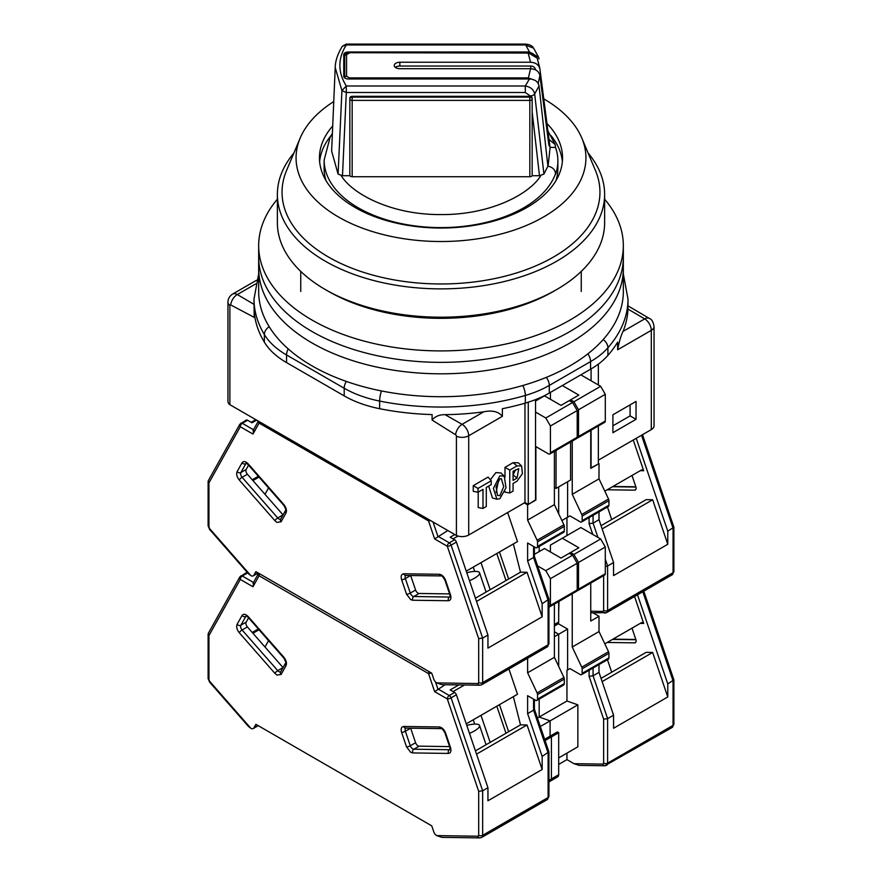<?xml version="1.0" encoding="UTF-8"?>
<svg xmlns="http://www.w3.org/2000/svg" width="882" height="882" viewBox="0 0 882 882"><rect width="100%" height="100%" fill="white"/><g stroke="black" fill="none" stroke-linecap="round" stroke-linejoin="round"><path stroke-width="1.32" d="M499.84 475.817L493.402 488.363L496.897 499.223L499.84 498.716L506.014 487.79L504.25 476.192L499.84 475.817M504.25 476.192L500.932 472.961L495.871 472.598L490.392 479.775M488.683 486.081L492.454 497.955L496.897 499.223M498.661 479.929L496.114 492.288M499.84 478.871L501.34 478.628L503.732 486.632L499.84 495.662L497.503 495.397L496.07 486.842L499.84 478.871M264.357 342.15A93.503 53.978 0 0 0 286.562 362.601L286.562 354.972A93.503 53.978 180 0 1 264.357 334.51L264.357 342.15A187.006 107.968 0 0 1 254.214 311.864L254.214 317.366L230.698 304.918A1.235 0.706 60 0 0 229.882 305.448A9.349 5.402 180 0 1 227.953 302.173L227.953 401.42A9.349 5.402 0 0 0 229.882 404.695L456.413 535.484A9.349 5.402 0 0 0 468.706 535.021L524.966 502.542L528.274 504.449L528.274 402.181M651.302 429.6A9.349 5.402 0 0 0 654.047 425.774L654.047 326.538A9.349 5.402 180 0 1 651.302 330.353L651.302 429.6L598.349 460.172M598.349 425.995L598.349 463.987L590.753 467.989M554.392 487.459L556.046 488.419L570.588 480.017L570.588 442.025M535.539 399.612L535.539 500.248L528.274 504.449M286.562 362.601L344.2 395.886A93.503 53.978 0 0 0 379.635 408.708A187.006 107.968 0 0 0 432.092 414.562L432.092 420.064L455.597 434.771A1.235 0.706 60 0 1 456.413 436.237L456.413 535.484M229.882 305.448L229.882 404.695M636.043 401.431L612.902 414.783L612.902 432.687L636.043 419.325L636.043 401.431M468.706 535.021L468.706 435.774L502.365 416.337L502.365 408.708A187.006 107.968 0 0 0 525.33 403.085A93.503 53.978 0 0 0 549.277 393.074L590.565 369.227A93.503 53.978 0 0 0 607.907 355.402A187.006 107.968 0 0 0 617.643 342.15L617.643 349.779L651.302 330.353A9.349 5.402 -120 0 0 644.687 318.898A9.349 5.446 -59.6 0 1 649.428 318.468C651.743 319.207 653.275 321.897 654.047 326.538M591.083 368.93L591.083 380.77M591.083 430.195L591.083 468.188M556.046 450.426L556.046 488.419M504.989 491.495L504.989 492.101L509.763 492.994L513.07 491.087L513.07 483.446L517.028 481.164L522.42 473.667L521.615 466.005L518.296 462.785L513.07 462.675L504.989 467.339L504.989 477.107M478.022 488.419L491.252 480.778L488.088 477.096L473.248 485.662L473.248 491.34L478.022 492.233L478.022 488.419L473.248 485.662M478.209 492.123L478.209 507.558L482.983 508.451L482.983 489.367L478.022 492.233M524.966 403.184L524.966 502.542M455.597 434.771A9.349 5.347 -60.4 0 1 462.102 424.319L445.068 414.661C439.434 414.595 435.102 416.403 432.092 420.064M254.214 317.366L253.994 299.086A187.006 107.968 180 0 0 264.357 334.51A9.349 7.21 149 0 1 269.208 326.726M253.994 304.345L237.313 294.533A9.349 5.446 120.4 0 0 230.698 304.918M623.331 273.949L628.006 299.086L627.962 309.064A187.006 107.968 180 0 1 623.056 331.389C620.895 335.81 619.087 341.94 617.643 349.779M636.043 419.325L630.09 415.885L630.09 404.86M612.902 425.808L630.09 415.885M598.349 384.971L598.349 364.134M509.763 492.994L509.763 470.095L504.989 467.339M509.763 470.095L517.028 465.894L513.07 462.675M521.615 466.005L517.028 465.894M491.252 480.778L491.252 484.593L486.291 487.459L486.291 506.544L482.983 508.451M502.365 416.337C498.495 411.563 492.288 410.053 483.744 411.828L462.102 424.319A9.349 5.402 60 0 1 468.706 435.774A9.349 5.402 180 0 1 456.413 436.237M445.068 414.661A187.006 107.968 0 0 0 483.744 411.828M513.07 480.392L513.07 471.242L518.781 468.629L517.028 478.11L513.07 480.392M515.562 469.797L513.07 474.88L517.028 478.11M556.002 180.556L556.002 180.567A116.876 67.473 0 0 0 557.876 168.539L557.876 160.899A116.876 67.473 180 0 1 555.517 174.393L555.517 173.633C555.153 169.675 552.606 167.183 547.887 166.158L539.045 85.94C538.053 81.607 534.856 79.292 529.443 78.972L348.434 78.972A4.675 2.701 180 0 1 343.76 76.271L343.76 54.673A4.675 2.701 180 0 1 348.434 51.972L529.443 51.972L538.593 57.22L539.045 58.94M549.012 139.411L555.153 144.56L555.517 147.404A116.876 67.473 180 0 1 557.876 160.899M538.185 83.371L539.894 75.543L548.681 143.612C549.089 146.18 549.332 146.61 549.42 144.913L539.784 68.057L537.204 58.157L528.142 52.711C531.427 52.203 534.448 54.023 537.204 58.157M549.265 145.949L549.42 144.913M555.517 173.633A116.876 67.473 180 0 1 441 227.611A116.876 67.473 180 0 1 324.124 160.138L324.124 168.539A116.876 67.473 0 0 0 325.998 180.567L325.998 180.556M555.517 147.404L550.037 147.404M532.166 111.97L539.486 175.716L543.929 174.085L547.887 166.158M331.632 151.087L338.082 174.085L342.492 175.716L346.306 92.5L341.929 90.614L335.215 67.627L331.632 150.932M338.082 174.085L341.929 90.614L346.306 85.984L525.297 85.984L529.443 78.972M539.486 175.716L532.089 175.716M349.911 175.716L342.492 175.716M529.443 51.972L525.297 44.1C529.376 44.321 532.144 45.666 533.599 48.146L525.297 44.96L346.306 44.96C337.718 58.587 337.718 72.258 346.306 85.984L346.306 92.5L525.297 92.5L525.297 85.984C530.589 86.943 533.709 89.6 534.657 93.955L539.045 85.94M345.656 54.034A4.675 2.701 0 0 0 343.76 56.205M525.297 92.5L530.325 95.984A4.675 2.69 -6.6 0 0 534.657 93.955L543.929 174.085M547.821 165.584L545.693 146.269M528.142 52.711L349.371 52.711L528.142 53.052L530.578 62.236L399.855 62.236A5.612 3.241 0 0 0 394.254 65.466A5.612 3.241 0 0 0 399.855 68.708L530.578 68.708L528.142 78.972M349.371 78.972L349.371 77.892L528.142 77.892L534.845 80.273M548.185 165.132L550.092 147.801L539.784 68.057M342.381 46.228L346.306 44.1L346.306 44.96L342.381 46.228C337.707 53.802 335.325 60.935 335.215 67.627L335.215 67.627M352.172 96.314A2.337 1.907 180 0 0 349.834 98.222L349.834 99.038A2.337 1.907 -0 0 1 352.172 97.13L352.172 96.314L529.828 96.314L529.828 97.13L352.172 97.13L352.172 176.731L529.828 176.731A2.337 1.345 0 0 0 532.166 175.375L532.166 98.222A2.337 1.907 180 0 0 529.828 96.314M530.578 62.236C535.815 62.578 538.913 64.849 539.894 69.072L537.601 59.656M349.371 77.892L346.56 76.271A1.874 1.521 180 0 0 344.697 77.792A4.675 2.701 0 0 0 344.697 77.892M529.828 176.731L529.828 100.383L352.172 100.383A2.337 1.345 180 0 1 349.834 99.038L349.834 175.375A2.337 1.345 0 0 0 352.172 176.731M344.697 77.792L344.697 56.205A1.874 1.521 -0 0 1 346.56 54.673L349.371 53.052M539.894 75.543C538.924 71.332 535.815 69.061 530.578 68.708M535.451 69.821L535.407 69.469A4.675 3.815 180 0 0 530.755 66.051L399.855 66.051A5.612 3.241 0 0 0 395.323 67.385M277.378 199.2A182.331 105.267 0 0 0 258.669 245.637L258.669 268.547A182.331 105.267 0 0 0 312.074 342.977A182.331 105.267 0 0 0 510.777 365.798A182.331 105.267 0 0 0 623.331 268.547L623.331 291.446A182.331 105.267 0 0 1 510.777 388.697A182.331 105.267 0 0 1 312.074 365.887A182.331 105.267 0 0 1 258.669 291.446L258.669 268.547A182.331 105.267 0 0 0 312.074 342.977A182.331 105.267 0 0 0 510.777 365.798A182.331 105.267 0 0 0 623.331 268.547L623.331 257.092A182.331 105.267 0 0 1 510.777 354.344A182.331 105.267 0 0 1 312.074 331.533A182.331 105.267 0 0 0 510.777 354.344A182.331 105.267 0 0 0 623.331 257.092L623.331 245.637A182.331 105.267 0 0 0 604.622 199.2M258.669 257.092A182.331 105.267 0 0 0 312.074 331.533A182.331 105.267 0 0 1 258.669 257.092M556.707 289.539L553.4 291.446A158.947 91.772 0 0 1 328.6 291.446L325.304 289.539A163.622 94.473 0 0 0 325.304 289.539A163.622 94.473 0 0 0 556.707 289.539A163.622 94.473 0 0 0 604.622 222.738L604.622 194.404A163.622 94.473 0 0 0 588.107 153.049M293.893 153.049A163.622 94.473 0 0 0 277.378 194.404L277.378 222.738A163.622 94.473 0 0 0 325.293 289.539L328.6 291.446M277.378 194.404A163.622 94.473 0 0 0 325.304 261.204A163.622 94.473 0 0 0 503.622 281.689A163.622 94.473 0 0 0 604.622 194.404M333.76 101.562A144.924 83.669 0 0 0 300.156 138.121L286.529 170.568A158.947 91.772 0 0 0 328.6 257.092A158.947 91.772 0 0 0 518.825 272.218A158.947 91.772 0 0 0 595.471 170.568L581.844 138.121A144.924 83.669 0 0 0 543.764 98.85M550.941 135.552A121.551 70.174 180 0 1 562.374 161.66M332.712 125.972A121.551 70.174 0 0 0 319.449 157.845A121.551 70.174 0 0 0 355.049 207.468A121.551 70.174 0 0 0 487.514 222.683A121.551 70.174 0 0 0 562.551 157.845A121.551 70.174 0 0 0 546.939 123.447M300.156 138.121A144.924 83.669 0 0 0 338.523 217.016A144.924 83.669 0 0 0 511.957 230.808A144.924 83.669 0 0 0 581.844 138.121M319.626 161.66A121.551 70.174 180 0 1 331.059 135.552M258.669 245.637A182.331 105.267 0 0 0 312.074 320.078A182.331 105.267 0 0 0 510.777 342.9A182.331 105.267 0 0 0 623.331 245.637M642.504 434.672L673.881 527.171L667.773 531.218L667.773 544.282L613.563 575.582L613.563 562.518L607.61 565.957L607.61 610.465L673.065 572.672A2.8 1.621 180 0 0 673.881 571.536L672.095 574.821A4.675 2.701 -120 0 0 673.065 572.672L673.065 528.164L641.512 435.245M607.213 489.775L634.61 490.16A3.737 2.161 -120 0 0 635.327 489.984A3.737 2.161 -120 0 0 635.834 486.776L631.986 475.464M604.82 491.153L641.787 469.808L643.695 470.745L633.254 440.019M667.773 531.218L636.22 438.299M598.349 463.226L599.01 463.601L590.753 468.375L590.753 430.383M554.392 626.077L557.722 624.158A4.675 2.701 -120 0 0 558.681 622.019L558.681 601.59M539.178 551.592L539.178 546.432L539.178 551.592M558.681 513.732L558.681 486.886L558.681 513.732M601.05 525.683L646.12 499.664L652.658 499.752L667.773 544.282M640.244 470.701L643.695 470.745M605.295 566.619L607.61 565.957L605.295 559.144M602.152 528.913L652.658 499.752M599.01 463.601L599.01 478.871L608.536 499.025A2.8 1.621 -120 0 1 608.933 500.634L608.933 505.21L582.153 520.667A2.8 1.621 60 0 1 581.58 521.957A2.8 1.621 60 0 1 580.169 521.813L569.926 515.893L561.9 520.534L569.926 515.893M581.58 521.957L608.348 506.488A2.8 1.621 -120 0 0 608.933 505.21M599.01 511.88L599.01 519.685L613.563 562.518M572.242 441.077L572.242 494.328L581.756 514.482A2.8 1.621 60 0 1 582.153 516.091L582.153 520.667M572.572 402.523L545.793 417.991L550.423 426.006L550.423 452.72A2.8 1.621 60 0 1 549.839 454.01L576.619 438.552A2.8 1.621 -120 0 0 577.203 437.263L577.203 410.538L572.572 402.523L569.265 400.615L578.846 395.081L562.319 385.544L550.423 392.413L550.423 399.281M567.611 481.737L567.611 517.238M570.588 399.855L573.895 401.762L600.664 386.305L580.83 374.85L562.319 385.544M600.664 386.305L605.295 394.32L578.515 409.777L578.515 436.502A2.8 1.621 60 0 1 577.942 437.781A2.8 1.621 60 0 1 577.115 437.88M577.942 437.781L604.71 422.324A2.8 1.621 -120 0 0 605.295 421.045L605.295 394.32M566.95 535.561L566.95 517.613M572.242 494.328L599.01 478.871M597.919 537.403L593.068 523.125L599.01 519.685M593.068 515.32L593.068 523.125L589.099 523.654L592.759 534.426M578.515 409.777L573.895 401.762M466.776 572.727A16.361 4.355 161.2 0 1 479.554 572.815A16.361 4.355 161.2 0 1 474.461 578.228A16.361 4.355 161.2 0 1 469.478 580.676M257.974 572.837L253.884 575.207A4.675 2.701 60 0 1 253.244 575.869A4.675 2.701 60 0 1 250.907 575.637L248.481 573.774L209.552 529.376L208.119 525.727A2.8 1.621 180 0 0 208.935 526.874L209.673 528.671L250.797 575.56M253.884 575.207L255.879 571.624L431.739 673.164L433.746 679.041A4.675 2.701 60 0 0 436.711 682.9L477.945 683.55L478.683 682.613L478.683 638.623L482.652 638.094L487.944 635.04L456.38 542.099A2.8 1.621 -120 0 0 454.594 539.773L450.184 537.226L454.814 534.558M208.935 482.884L208.284 480.701L239.838 424.231A2.8 2.161 -150.8 0 0 240.301 426.745L208.935 482.884L208.935 526.874M430.526 520.534A2.8 0.75 161.2 0 1 428.52 520.909L259.099 423.095L252.969 434.065L253.718 429.909M259.385 421.728A2.8 1.621 120 0 0 259.099 423.095A2.8 2.161 -150.8 0 1 258.437 421.177M478.683 682.613A2.8 1.621 0 0 0 482.652 682.613L482.652 638.094L451.088 545.142A2.8 0.75 161.2 0 1 447.317 546.267L434.65 538.946L447.791 530.501M477.945 683.55A2.8 2.161 90.8 0 0 479.885 685.215L442.003 684.675L436.833 682.966M449.6 593.906L419.126 593.476A3.737 2.161 60 0 1 415.587 590.036L410.659 575.516A3.737 2.161 60 0 1 410.659 575.505L405.367 578.57A3.737 2.161 60 0 1 405.764 575.439M507.635 512.541L517.491 541.57L466.247 571.161M274.897 520.667L239.243 480.006C236.861 476.908 236.155 474.119 237.115 471.627L242.043 462.807C243.531 460.911 245.593 461.275 248.228 463.921L283.883 504.581C286.275 507.679 286.981 510.469 286.022 512.96L281.093 521.78L276.926 522.376L274.897 520.667A2.8 0.75 -41.2 0 1 277.753 517.966L283.045 514.912A3.737 2.161 -120 0 0 283.056 514.923L247.39 474.251A3.737 2.161 60 0 1 246.166 469.467L248.57 465.156M535.539 499.862L527.612 504.824L524.305 502.916M487.944 635.04L487.944 648.105L542.154 616.805L542.154 603.74L548.902 599.143L534.382 556.399M499.455 551.989L508.638 579.033M480.988 562.65L490.172 589.694M505.992 580.565L496.809 553.51M256.618 420.13L251.987 422.798L247.566 420.251A2.8 1.621 -120 0 0 246.166 420.119L239.838 424.231M542.154 603.74L527.612 560.908L527.612 543.003L535.539 547.579A2.8 1.621 60 0 0 536.951 547.722L563.719 532.265A2.8 1.621 -120 0 0 564.304 530.975L564.304 526.4A2.8 1.621 -120 0 0 563.907 524.79L554.392 504.636L554.392 451.386M563.907 524.79L537.127 540.247A2.8 1.621 60 0 1 537.524 541.857L537.524 546.432A2.8 1.621 60 0 1 536.951 547.722M537.127 540.247L527.612 520.093L527.612 504.824M513.357 543.951L520.501 572.186L527.039 572.286L542.154 616.805M535.87 500.061L535.87 446.612L548.439 453.866A2.8 1.621 60 0 0 549.839 454.01M545.793 417.991L535.539 412.07M569.265 400.615L560.996 405.389L544.47 395.853L535.539 401.001M476.534 601.436L527.039 572.286M473.248 567.115L474.703 571.415M520.501 572.186L475.431 598.205M259.021 477.085L252.947 480.591M258.316 476.258L252.23 479.775M527.612 560.908L533.566 557.479L533.566 546.432M527.612 520.093L554.392 504.636M577.203 410.538L550.423 426.006M534.349 556.31L533.566 557.479L548.108 600.311L548.108 644.819L482.652 682.613A4.675 2.701 60 0 1 481.682 684.752L479.885 685.215M643.794 591.161L673.881 679.868L667.773 683.903L667.773 696.967L613.563 728.267L613.563 715.203L607.61 718.643L607.61 763.151L673.065 725.368A2.8 1.621 180 0 0 673.881 724.221L672.095 727.507A4.675 2.701 -120 0 0 673.065 725.368L673.065 680.849L642.802 591.734M558.681 764.396L566.95 759.623L573.984 763.691L579.254 765.389L604.843 765.752A2.8 2.161 -89.2 0 1 602.902 764.099L573.984 763.691M607.213 642.46L634.61 642.846A3.737 2.161 -120 0 0 635.327 642.669A3.737 2.161 -120 0 0 635.834 639.461L631.986 628.149M604.82 643.838L641.787 622.494L643.695 623.442L634.544 596.497M667.773 683.903L637.51 594.788M554.392 636.716L558.681 634.235L558.681 666.417L558.681 634.235L554.392 631.755L558.681 634.235L567.611 629.075L567.611 669.923L569.926 668.589L580.169 674.498A2.8 1.621 60 0 0 581.58 674.642A2.8 1.621 60 0 0 582.153 673.352L582.153 668.777L608.933 653.319A2.8 1.621 -120 0 0 608.536 651.71L599.01 631.556L599.01 616.286L590.753 621.06L590.753 583.079M558.24 623.673L567.611 629.075M593.145 612.902L599.01 616.286M566.95 753.14L566.95 759.623M548.924 780.338L551.415 778.905A4.675 2.701 60 0 1 550.445 781.044L557.722 776.844A4.675 2.701 -120 0 0 558.681 774.705L551.415 778.905L551.415 736.911L551.415 778.905A4.675 2.701 60 0 1 550.445 781.044A4.675 2.701 60 0 1 548.924 781.165M558.681 774.705L558.681 732.71L557.358 731.95L550.092 736.15L551.415 736.911L550.092 736.15L550.092 720.881L539.178 717.033L539.178 699.117L539.178 717.033L566.95 701.003L566.95 670.298L569.926 668.589M601.05 678.368L646.12 652.349L652.658 652.448L667.773 696.967M640.244 623.387L643.695 623.442M593.068 668.005L593.068 675.81L589.099 676.34L603.641 719.172L607.61 718.643L593.068 675.81L599.01 672.371L613.563 715.203M602.152 681.599L652.658 652.448M581.58 674.642L608.348 659.185A2.8 1.621 -120 0 0 608.933 657.895L608.933 653.319M599.01 664.576L599.01 672.371M572.242 593.762L572.242 647.013L581.756 667.178A2.8 1.621 60 0 1 582.153 668.777M572.572 555.219L545.793 570.676L550.423 578.691L550.423 605.405A2.8 1.621 60 0 1 549.839 606.695L576.619 591.238A2.8 1.621 -120 0 0 577.203 589.948L577.203 563.234L572.572 555.219L569.265 553.301L578.846 547.766L562.319 538.229L550.423 545.098L550.423 551.967M559.012 601.392L558.681 612.472M570.588 552.54L573.895 554.447L600.664 538.99L580.83 527.535L562.319 538.229M600.664 538.99L605.295 547.005L578.515 562.462L578.515 589.187A2.8 1.621 60 0 1 577.942 590.477A2.8 1.621 60 0 1 577.115 590.565M577.942 590.477L604.71 575.009A2.8 1.621 -120 0 0 605.295 573.73L605.295 547.005M566.95 701.003L577.853 704.85L577.853 746.833L558.681 757.903M537.425 718.047L539.178 717.033L550.092 720.881L577.853 704.85M545.076 740.571L558.681 732.71M567.611 669.923L566.95 670.298M572.242 647.013L599.01 631.556M578.515 562.462L573.895 554.447M466.776 725.412A16.361 4.355 161.2 0 1 479.554 725.511A16.361 4.355 161.2 0 1 474.461 730.913A16.361 4.355 161.2 0 1 469.478 733.361M257.974 725.522L253.884 727.893A4.675 2.701 60 0 1 253.244 728.554A4.675 2.701 60 0 1 250.907 728.323L248.481 726.459L209.552 682.062L208.119 678.412A2.8 1.621 180 0 0 208.935 679.559L209.673 681.356L250.797 728.256M253.884 727.893L255.879 724.32L431.739 825.85L433.746 831.737A4.675 2.701 60 0 0 436.711 835.596L477.945 836.235L478.683 835.298L478.683 791.319L482.652 790.79L487.944 787.736L456.38 694.784A2.8 1.621 -120 0 0 454.594 692.469L450.184 689.922L458.849 684.917M208.935 635.58L208.284 633.386L239.838 576.916A2.8 2.161 -150.8 0 0 240.301 579.43L208.935 635.58L208.935 679.559M431.342 672.933A2.8 0.75 161.2 0 1 428.52 673.594L259.099 575.781L252.969 586.751L253.718 582.594M259.683 573.829A2.8 1.621 120 0 0 259.099 575.781A2.8 2.161 -150.8 0 1 258.635 573.267L253.002 583.355M478.683 835.298A2.8 1.621 0 0 0 482.652 835.298L482.652 790.79L451.088 697.838A2.8 0.75 161.2 0 1 447.317 698.952L434.65 691.642L445.134 684.719M477.945 836.235A2.8 2.161 90.8 0 0 479.885 837.9L442.003 837.36L436.833 835.662M449.6 746.602L419.126 746.161A3.737 2.161 60 0 1 415.587 742.721L410.659 728.212A3.737 2.161 60 0 1 410.659 728.201L405.367 731.266A3.737 2.161 60 0 1 405.764 728.124M508.925 669.019L517.491 694.255L466.247 723.846M274.897 673.352L239.243 632.692C236.861 629.594 236.155 626.804 237.115 624.313L242.043 615.493C243.531 613.596 245.593 613.971 248.228 616.606L283.883 657.266C286.275 660.364 286.981 663.154 286.022 665.645L281.093 674.465L276.926 675.072L274.897 673.352A2.8 0.75 -41.2 0 1 277.753 670.651L283.045 667.597A3.737 2.161 -120 0 0 283.056 667.608L247.39 626.937A3.737 2.161 60 0 1 246.166 622.152L248.57 617.841M487.944 787.736L487.944 800.79L542.154 769.49L542.154 756.436L548.902 751.828L534.382 709.084M540.302 726.525L550.092 720.881L550.092 736.15L544.646 739.292M499.455 704.674L508.638 731.729M480.988 715.335L490.172 742.39M505.992 733.251L496.809 706.195M247.93 573.146L247.566 572.947A2.8 1.621 -120 0 0 246.166 572.804L239.838 576.916M542.154 756.436L527.612 713.593L527.612 695.689L535.539 700.264A2.8 1.621 60 0 0 536.951 700.407L563.719 684.95A2.8 1.621 -120 0 0 564.304 683.66L564.304 679.085A2.8 1.621 -120 0 0 563.907 677.475L554.392 657.322L554.392 604.071M563.907 677.475L537.127 692.943A2.8 1.621 60 0 1 537.524 694.542L537.524 699.117A2.8 1.621 60 0 1 536.951 700.407M537.127 692.943L527.612 672.779L527.612 658.237M513.357 696.637L520.501 724.872L527.039 724.971L542.154 769.49M549.839 606.695A2.8 1.621 60 0 1 548.924 606.772M545.793 570.676L537.634 565.957M569.265 553.301L560.996 558.074L544.47 548.538L534.382 554.359M476.534 754.132L527.039 724.971M473.248 719.8L474.703 724.1M520.501 724.872L475.431 750.891M259.021 629.77L252.947 633.276M258.316 628.954L252.23 632.46M527.612 713.593L533.566 710.164L533.566 699.117M527.612 672.779L554.392 657.322M577.203 563.234L550.423 578.691M534.349 708.996L533.566 710.164L548.108 752.996L548.108 797.504L482.652 835.298A4.675 2.701 60 0 1 481.682 837.437L479.885 837.9M256.607 280.233L232.627 294.07A9.349 5.402 60 0 1 237.313 294.533L255.681 283.927M627.962 309.064L644.687 318.898L623.056 331.389M288.238 348.919A9.349 5.402 120 0 0 286.562 354.972L344.2 388.245L344.2 395.886M525.33 403.085L525.33 395.445A187.006 107.968 180 0 1 379.635 401.067L379.635 408.708M381.498 390.947A9.349 2.503 101.3 0 0 379.635 401.067A93.503 53.978 180 0 1 344.2 388.245A9.349 5.402 -60 0 1 346.328 381.41M628.006 299.086A187.006 107.968 180 0 1 607.907 347.773L607.907 355.402M603.2 339.526A9.349 6.813 41.2 0 1 607.907 347.773A93.503 53.978 180 0 1 590.565 361.598L590.565 369.227M549.277 393.074L549.277 385.434L590.565 361.598A9.349 5.402 60 0 0 587.842 353.847M546.333 377.375A9.349 5.402 60 0 1 549.277 385.434A93.503 53.978 180 0 1 525.33 395.445A9.349 3.44 -106.3 0 0 522.783 385.533M540.798 175.606C530.358 193.224 491.682 214.943 441 214.58C390.318 214.943 351.642 193.224 341.202 175.606M348.434 52.777L348.434 51.972M346.56 76.271L346.56 54.673M529.828 97.13A2.337 1.907 -0 0 1 532.166 99.038A2.337 1.345 0 0 1 529.828 100.383L529.828 97.13M399.855 62.236L399.855 66.051M548.681 137.129L547.854 137.195M530.755 68.708L530.755 66.051M612.505 486.721L635.911 487.051M634.61 490.16L635.834 489.455M558.681 622.019L554.392 624.5M605.758 612.825A2.8 2.161 -89.2 0 1 604.843 613.067A2.8 2.161 -89.2 0 1 602.902 611.413L590.753 611.237M603.641 575.626L603.641 610.465A2.8 1.621 0 0 0 607.61 610.465A4.675 2.701 60 0 1 606.64 612.604L672.095 574.821M589.099 517.613L589.099 523.654M603.641 610.465L602.902 611.413M581.756 514.482L608.536 499.025M578.515 436.502L605.295 421.045M582.153 516.091L608.933 500.634M412.721 600.234A2.8 2.161 -89.2 0 1 413.834 596.53A3.737 2.161 60 0 1 412.677 596.177A3.737 2.161 60 0 1 410.295 593.09L405.367 578.57A2.8 0.75 -18.8 0 1 401.608 579.694C400.637 576.089 401.354 574.116 403.736 573.774L439.39 574.281C442.025 574.689 444.087 576.707 445.575 580.312L450.504 594.832C451.474 598.437 450.757 600.399 448.376 600.741L412.721 600.234L410.692 599.606L406.536 594.203L401.608 579.694M280.663 519.189A3.737 2.161 60 0 1 278.91 518.947A3.737 2.161 60 0 1 277.753 517.966L242.098 477.305A3.737 2.161 60 0 1 240.885 472.52L245.813 463.7A3.737 2.161 60 0 1 246.199 463.248M281.093 521.78A2.8 2.161 -150.8 0 1 280.619 519.266L280.785 519.134M478.683 638.623L447.317 546.267A2.8 1.621 -60 0 1 449.302 542.827L437.869 536.234L433.029 521.99M434.65 538.946L428.52 520.909A2.8 1.621 -60 0 1 428.806 519.553M252.969 434.065L240.301 426.745A2.8 1.621 120 0 1 242.285 423.305A2.8 1.621 -120 0 0 240.885 423.173M405.874 575.373L405.676 575.439A2.8 2.161 -89.2 0 1 403.736 573.774M406.536 594.203A2.8 0.75 -18.8 0 0 410.295 593.09L415.587 590.036M448.376 600.741A2.8 2.161 -89.2 0 1 449.489 597.037L413.834 596.53L419.126 593.476M450.504 594.832A2.8 0.75 161.2 0 1 449.831 594.578L450.195 596.86M450.074 596.927A3.737 2.161 60 0 1 449.489 597.037L450.129 596.673M445.575 580.312A2.8 0.75 161.2 0 1 444.903 580.069L449.831 594.578M439.39 574.281A2.8 2.161 90.8 0 0 441.331 575.946C441.54 575.218 442.731 576.596 444.903 580.069M246.321 463.171L248.107 464.627A2.8 0.75 -41.2 0 1 248.228 463.921M242.043 462.807A2.8 2.161 29.2 0 0 245.813 463.7L246.453 463.326M237.115 471.627A2.8 2.161 29.2 0 0 240.885 472.52L246.166 469.467M239.243 480.006A2.8 0.75 -41.2 0 1 242.098 477.305L247.39 474.251M286.022 512.96A2.8 2.161 -150.8 0 1 285.548 510.446L280.619 519.266M283.883 504.581A2.8 0.75 138.8 0 0 283.761 505.287C285.713 508.76 286.308 510.48 285.548 510.446M209.673 528.671A2.8 0.75 138.8 0 0 209.552 529.376M253.498 429.777L242.285 423.305L247.566 420.251M456.38 542.099L451.088 545.142A2.8 1.621 -120 0 0 449.302 542.827L454.594 539.773M453.083 538.902L458.012 536.058M547.138 646.958A4.675 2.701 -120 0 0 548.108 644.819A2.8 1.621 0 0 0 548.924 643.673L547.138 646.958L481.682 684.752M550.423 452.72L577.203 437.263M537.524 541.857L564.304 526.4M564.304 530.975L537.524 546.432M612.505 639.406L635.911 639.737M634.61 642.846L635.834 642.14M605.758 765.51A2.8 2.161 -89.2 0 1 604.843 765.752L672.095 727.507M603.641 719.172L603.641 763.151A2.8 1.621 0 0 0 607.61 763.151A4.675 2.701 60 0 1 606.64 765.289M589.099 670.298L589.099 676.34M603.641 763.151L602.902 764.099M581.756 667.178L608.536 651.71M578.515 589.187L605.295 573.73M608.933 657.895L582.153 673.352M412.721 752.93A2.8 2.161 -89.2 0 1 413.834 749.215A3.737 2.161 60 0 1 412.677 748.862A3.737 2.161 60 0 1 410.295 745.775L405.367 731.266A2.8 0.75 -18.8 0 1 401.608 732.38C400.637 728.775 401.354 726.801 403.736 726.47L439.39 726.966C442.025 727.374 444.087 729.392 445.575 733.008L450.504 747.517C451.474 751.122 450.757 753.096 448.376 753.426L412.721 752.93L410.692 752.291L406.536 746.889L401.608 732.38M280.663 671.875A3.737 2.161 60 0 1 278.91 671.632A3.737 2.161 60 0 1 277.753 670.651L242.098 629.991A3.737 2.161 60 0 1 240.885 625.206L245.813 616.386A3.737 2.161 60 0 1 246.199 615.934M281.093 674.465A2.8 2.161 -150.8 0 1 280.619 671.952L280.785 671.819M478.683 791.319L447.317 698.952A2.8 1.621 -60 0 1 449.302 695.523L437.869 688.919L435.499 681.94M434.65 691.642L428.52 673.594A2.8 1.621 -60 0 1 429.104 671.643M252.969 586.751L240.301 579.43A2.8 1.621 120 0 1 242.285 575.99A2.8 1.621 -120 0 0 240.885 575.858M405.874 728.058L405.676 728.124A2.8 2.161 -89.2 0 1 403.736 726.47M406.536 746.889A2.8 0.75 -18.8 0 0 410.295 745.775L415.587 742.721M448.376 753.426A2.8 2.161 -89.2 0 1 449.489 749.722L413.834 749.215L419.126 746.161M450.504 747.517A2.8 0.75 161.2 0 1 449.831 747.274L450.195 749.546M450.074 749.612A3.737 2.161 60 0 1 449.489 749.722L450.129 749.358M445.575 733.008A2.8 0.75 161.2 0 1 444.903 732.766L449.831 747.274M439.39 726.966A2.8 2.161 90.8 0 0 441.331 728.631C441.54 727.915 442.731 729.282 444.903 732.766M246.321 615.857L248.107 617.312A2.8 0.75 -41.2 0 1 248.228 616.606M242.043 615.493A2.8 2.161 29.2 0 0 245.813 616.386L246.453 616.011M237.115 624.313A2.8 2.161 29.2 0 0 240.885 625.206L246.166 622.152M239.243 632.692A2.8 0.75 -41.2 0 1 242.098 629.991L247.39 626.937M286.022 665.645A2.8 2.161 -150.8 0 1 285.548 663.132L280.619 671.952M283.883 657.266A2.8 0.75 138.8 0 0 283.761 657.972C285.713 661.445 286.308 663.165 285.548 663.132M209.673 681.356A2.8 0.75 138.8 0 0 209.552 682.062M253.498 582.473L242.285 575.99L247.566 572.947M456.38 694.784L451.088 697.838A2.8 1.621 -120 0 0 449.302 695.523L454.594 692.469M453.083 691.587L464.505 684.994M547.138 799.643A4.675 2.701 -120 0 0 548.108 797.504A2.8 1.621 0 0 0 548.924 796.358L547.138 799.643L481.682 837.437M550.423 605.405L577.203 589.948M537.524 694.542L564.304 679.085M564.304 683.66L537.524 699.117M581.249 291.446L581.249 271.402M628.006 305.878L649.428 318.468M232.627 294.07C229.585 296.043 228.03 298.733 227.953 302.173M258.669 273.949L253.994 299.086M300.751 291.446L300.751 271.402M555.153 144.56L547.909 130.878M332.393 133.38L330.1 137.261L324.124 160.138M533.61 48.146L538.593 57.22M346.306 44.1L525.297 44.1M349.371 52.711C346.626 52.799 345.071 53.956 344.697 56.205M611.7 519.531L607.455 507.018M612.935 486.467L635.834 486.787M673.881 527.171L673.881 571.536M590.753 612.869L606.64 612.604M264.986 494.317L268.547 487.933M405.676 575.439L441.331 575.946M248.107 464.627L283.761 505.287M208.119 481.374L208.119 525.727M253.002 430.67L258.327 421.122M548.924 599.319L548.924 643.673M253.244 575.869L258.228 572.991M255.791 419.656L251.161 422.324M534.382 556.487L534.382 546.906M486.081 592.054L479.554 572.815M611.7 672.216L607.455 659.703M612.935 639.152L635.834 639.472M673.881 679.868L673.881 724.221M264.986 647.002L268.547 640.63M405.676 728.124L441.331 728.631M248.107 617.312L283.761 657.972M208.119 634.059L208.119 678.412M548.924 781.915L550.445 781.044M548.924 752.004L548.924 796.358M253.244 728.554L258.228 725.677M534.382 709.172L534.382 699.591M486.081 744.75L479.554 725.511"/></g></svg>
